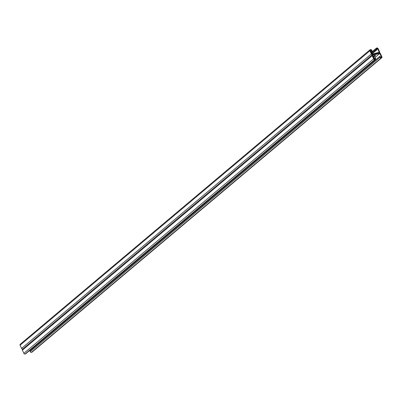 <?xml version="1.0" encoding="UTF-8"?>
<svg xmlns="http://www.w3.org/2000/svg" width="402" height="402" viewBox="0 0 402 402"><rect width="100%" height="100%" fill="white"/><g stroke="black" fill="none" stroke-linecap="round" stroke-linejoin="round"><path stroke-width="0.6" d="M376.764 49.119L377.498 48.506L376.589 48.737L377.081 49.793L376.347 49.943L371.976 53.622L372.463 53.536M376.835 49.858L376.237 50.205M376.498 50.139L375.9 50.491M376.161 50.421L375.563 50.773M375.83 50.707L375.227 51.054M375.493 50.989L374.895 51.34M375.156 51.27L374.558 51.622M374.82 51.556L374.222 51.903M374.483 51.838L373.885 52.19M374.146 52.119L373.548 52.471M373.81 52.406L373.212 52.752M373.473 52.687L372.875 53.039M373.136 52.969L372.538 53.32M372.8 53.255L372.202 53.602M379.533 56.722L379.985 57.265A0.995 0.749 -130.1 0 0 381.151 57.953L381.553 57.853A0.995 0.749 -130.1 0 0 381.9 56.777L380.428 53.602A0.995 0.749 -130.1 0 0 379.262 52.918L372.503 54.642L379.262 52.918A0.995 0.749 49.9 0 0 379.609 51.843L378.136 48.667A0.995 0.749 49.9 0 0 376.97 47.979L376.568 48.084A0.995 0.749 49.9 0 0 376.222 49.16L376.573 49.923M370.408 50.742L371.141 50.129L370.232 50.361L371.976 54.119L379.242 52.265L377.498 48.506M374.674 55.536L373.207 56.772L374.674 55.536M371.141 50.129L371.629 51.185L370.88 51.757M373.945 58.355L379.784 53.441L372.523 55.295L374.267 59.054L375.177 58.823L374.684 57.767L375.192 57.637L375.543 58.401A0.995 0.749 49.9 0 1 375.197 59.476L374.795 59.576A0.995 0.749 49.9 0 1 373.629 58.888L372.157 55.717A0.995 0.749 49.9 0 1 372.503 54.642A0.995 0.749 -130.1 0 1 371.337 53.953L369.865 50.783A0.995 0.749 -130.1 0 1 370.212 49.707L370.614 49.607A0.995 0.749 -130.1 0 1 371.78 50.29L372.136 51.054L371.629 51.185M371.895 51.119L371.297 51.466M371.559 51.401L370.961 51.752M371.222 51.682L370.971 51.948M22.623 349.102A0.995 0.749 -130.1 0 1 21.572 348.398L20.1 345.223A0.995 0.749 -130.1 0 1 20.216 344.268L369.981 49.828M374.684 57.767L373.976 58.421M373.483 57.355L375.232 55.883A1.663 0.372 155.1 0 0 375.478 55.506A1.663 0.372 155.1 0 0 374.538 55.576A1.663 0.372 155.1 0 0 372.996 56.315M22.738 349.082A0.995 0.749 49.9 0 0 22.391 350.157L23.864 353.333A0.995 0.749 49.9 0 0 25.03 354.021L25.432 353.916A0.995 0.749 49.9 0 0 25.823 353.589M379.784 53.441L381.533 57.2L380.624 57.431L380.131 56.375L379.629 56.501M32.18 351.966A0.995 0.749 -130.1 0 1 31.788 352.293L31.386 352.393A0.995 0.749 -130.1 0 1 30.22 351.71L29.864 350.946L30.2 350.66L379.292 56.788M30.773 349.499L31.029 350.052M376.222 49.16L371.513 53.119M371.337 53.953L21.572 348.398M369.865 50.783L20.1 345.223M372.157 55.717L22.391 350.157M373.629 58.888L23.864 353.333M374.795 59.576L25.03 354.021M375.197 59.476L25.432 353.916M379.985 57.265L30.22 351.71M381.553 57.853L31.788 352.293M381.151 57.953L31.386 352.393M375.232 55.883L375.031 55.451M376.332 48.205L371.227 52.501M372.267 54.762L22.507 349.202M375.428 59.355L25.668 353.795M381.784 57.732L32.019 352.172"/></g></svg>
